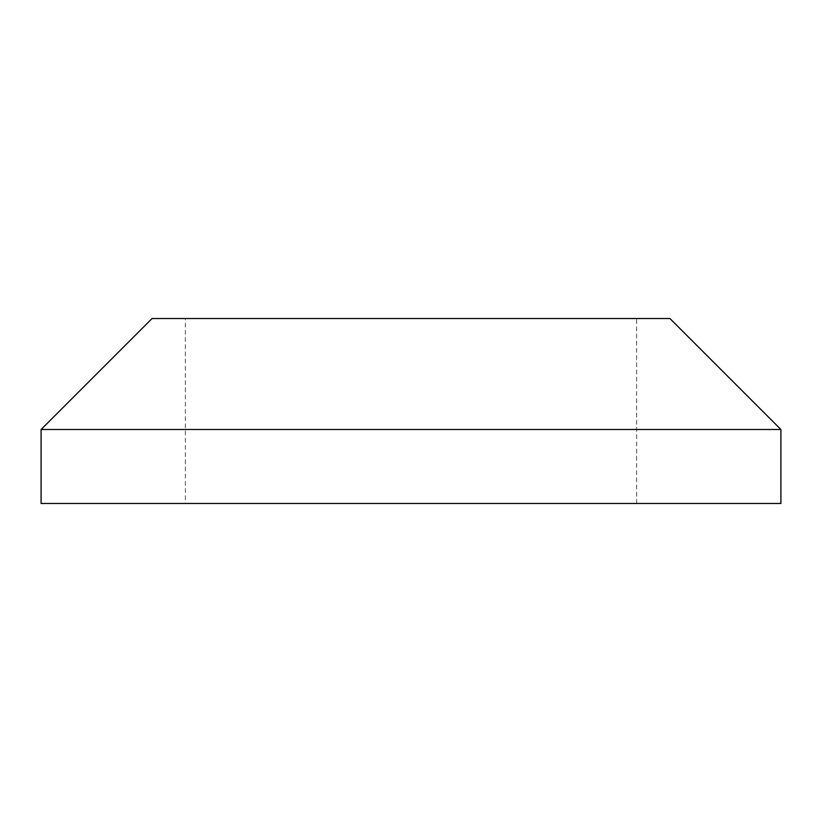 <?xml version="1.0" encoding="UTF-8"?>
<svg xmlns="http://www.w3.org/2000/svg" width="822" height="822" viewBox="0 0 822 822"><rect width="100%" height="100%" fill="white"/><g stroke="black" fill="none" stroke-linecap="round" stroke-linejoin="round"><path stroke-width="0.62" stroke-dasharray="4.11 3.08" d="M185.361 503.475L636.639 503.475L185.361 503.475L185.361 318.525L636.639 318.525L185.361 318.525M636.639 503.475L636.639 318.525M41.1 503.475L780.9 503.475M41.1 429.495L780.9 429.495M669.93 318.525L152.07 318.525"/><path stroke-width="1.23" d="M152.07 318.525L669.93 318.525L780.9 429.495L41.1 429.495L152.07 318.525M780.9 429.495L780.9 503.475L41.1 503.475L41.1 429.495"/></g></svg>
